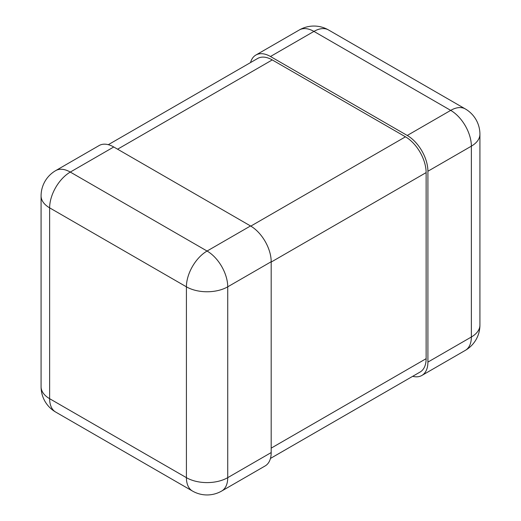<?xml version="1.0" encoding="UTF-8"?>
<svg xmlns="http://www.w3.org/2000/svg" width="521" height="521" viewBox="0 0 521 521"><rect width="100%" height="100%" fill="white"/><g stroke="black" fill="none" stroke-linecap="round" stroke-linejoin="round"><path stroke-width="0.78" d="M250.542 62.566A29.215 16.867 60 0 1 255.863 55.05A29.215 16.867 60 0 1 270.471 56.502L407.253 135.467A29.215 16.867 -120 0 1 427.91 171.246L427.91 362.088A29.215 16.867 60 0 1 421.86 375.465A29.215 16.867 60 0 1 412.691 376.318M271.187 452.573A29.215 16.867 60 0 1 265.137 465.95L221.679 491.036A29.215 16.867 -120 0 0 227.729 477.659L227.729 286.824A29.215 16.867 -120 0 0 207.071 251.037L70.296 172.073A29.215 16.867 -120 0 0 55.688 170.627A29.215 29.215 0 0 0 41.081 195.929A29.215 16.867 180 0 0 49.638 207.853L186.414 286.824A29.215 16.867 -60 0 1 207.071 251.037L250.529 225.951A29.215 16.867 -120 0 1 271.187 261.731L227.729 286.824A29.215 16.867 180 0 1 186.414 286.824L186.414 477.659A29.215 16.867 0 0 0 227.729 477.659L271.187 452.573L271.187 261.731M55.688 170.627L99.14 145.535A29.215 16.867 60 0 1 113.747 146.981L250.529 225.951M108.309 144.682L257.648 58.469A29.215 16.867 60 0 1 272.255 59.915L405.468 136.821A29.215 16.867 -120 0 1 426.126 172.607L426.126 358.676A29.215 16.867 60 0 1 420.076 372.053L270.458 458.434M427.91 362.088L471.362 337.002A29.215 16.867 -120 0 1 465.312 350.373A29.215 29.215 0 0 0 479.919 325.071A29.215 16.867 180 0 1 471.362 337.002L471.362 146.16A29.215 16.867 -120 0 0 450.704 110.38L313.929 31.41A29.215 16.867 -60 0 1 328.536 29.964L465.312 108.935A29.215 16.867 120 0 0 450.704 110.38L407.253 135.467M427.91 171.246L471.362 146.16A29.215 16.867 0 0 0 479.919 134.236A29.215 29.215 0 0 0 465.312 108.935M270.471 56.502L313.929 31.41A29.215 16.867 -120 0 0 299.321 29.964L255.863 55.05M113.747 146.981L70.296 172.073A29.215 16.867 120 0 0 49.638 207.853L49.638 398.695A29.215 16.867 180 0 1 41.081 386.764L41.081 195.929M41.081 386.764A29.215 29.215 0 0 0 55.688 412.065A29.215 16.867 -60 0 1 49.638 398.695L186.414 477.659A29.215 16.867 -60 0 0 192.464 491.036A29.215 29.215 0 0 0 221.679 491.036M272.255 59.915L117.596 149.201M405.468 136.821L250.809 226.114M426.126 358.676L271.187 448.132M426.126 172.607L271.187 262.063M479.919 325.071L479.919 134.236M328.536 29.964A29.215 29.215 0 0 0 299.321 29.964M465.312 350.373L421.86 375.465M55.688 412.065L192.464 491.036"/></g></svg>
